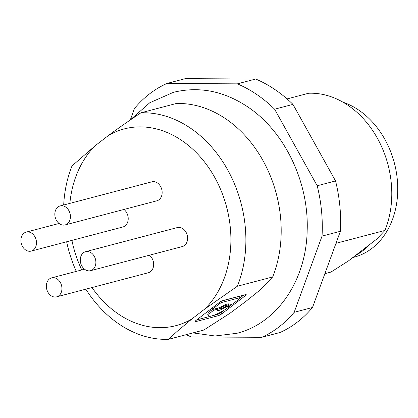 <?xml version="1.0" encoding="UTF-8"?>
<svg xmlns="http://www.w3.org/2000/svg" width="418" height="418" viewBox="0 0 418 418"><rect width="100%" height="100%" fill="white"/><g stroke="black" fill="none" stroke-linecap="round" stroke-linejoin="round"><path stroke-width="0.63" d="M130.369 119.689L134.471 108.481A135.923 105.78 -104.7 0 1 166.881 83.49L237.356 83.851L255.701 79.028A135.923 105.78 75.3 0 1 292.955 104.38L274.616 109.202L317.199 185.764L335.544 180.942A135.923 105.78 75.3 0 1 340.388 231.285L322.043 236.107L294.157 312.309L312.502 307.486A135.923 105.78 75.3 0 1 280.091 332.477L261.746 337.3L191.272 336.939A135.923 105.78 -104.7 0 1 186.261 334.661M261.746 337.3A135.923 105.78 -104.7 0 0 294.157 312.309M322.043 236.107A135.923 105.78 -104.7 0 0 317.199 185.764M274.616 109.202A135.923 105.78 -104.7 0 0 237.356 83.851M273.863 273.842A114.783 89.327 -104.7 0 0 225.835 118.89A114.783 89.327 75.3 0 0 176.213 103.523L140.903 112.808A114.783 89.327 75.3 0 1 190.519 128.174A114.783 89.327 -104.7 0 1 238.553 283.127A114.783 89.327 -104.7 0 1 237.361 286.231L272.677 276.946A114.783 89.327 -104.7 0 0 273.863 273.842M272.677 276.946L259.797 290.238L245.716 301.535L229.921 313.275L203.801 330.048L168.491 339.332A114.783 89.327 75.3 0 1 118.874 323.966A114.783 89.327 -104.7 0 1 85.821 289.178M237.361 286.231L204.825 308.986A101.699 79.148 75.3 0 0 181.851 140.537A101.699 79.148 -104.7 0 0 108.361 135.563C117.244 128.932 128.091 121.345 140.903 112.808M63.688 205.003A114.783 89.327 -104.7 0 1 70.841 169.013A114.783 89.327 75.3 0 1 72.027 165.909L95.393 145.563L108.361 135.563M168.491 339.332L177.138 331.39L191.857 318.986L204.825 308.986M91.991 287.553A101.699 79.148 75.3 0 0 118.367 314.017A101.699 79.148 -104.7 0 0 191.857 318.986M66.645 241.771A114.783 89.327 -104.7 0 0 76.269 271.386M335.544 180.942L292.955 104.38M223.024 300.547L245.497 294.638A3.02 0.59 -29.1 0 1 246.218 294.653A3.02 0.59 -29.1 0 1 245.413 295.636L221.895 313.772A3.02 0.59 -29.1 0 1 218.139 315.731L195.671 321.641A3.02 0.59 -29.1 0 1 194.95 321.63A3.02 0.59 -29.1 0 1 195.755 320.643L219.272 302.512A3.02 0.59 -29.1 0 1 223.024 300.547M81.776 269.939A101.699 79.148 75.3 0 1 71.922 240.381M69.858 203.378A101.699 79.148 75.3 0 1 95.393 145.563M156.849 200.807A9.818 7.639 -104.7 0 0 162.147 192.886A9.818 7.639 -104.7 0 0 157.419 182.943A9.818 7.639 -104.7 0 0 151.854 181.82L60.135 205.938A9.818 7.639 75.3 0 1 65.694 207.056A9.818 7.639 -104.7 0 1 70.423 217.005A9.818 7.639 -104.7 0 1 65.13 224.926L156.849 200.807M182.3 246.568A9.818 7.639 -104.7 0 0 187.598 238.641A9.818 7.639 -104.7 0 0 182.87 228.698A9.818 7.639 -104.7 0 0 177.31 227.575L85.585 251.693A9.818 7.639 75.3 0 1 91.145 252.817A9.818 7.639 -104.7 0 1 95.874 262.76A9.818 7.639 -104.7 0 1 90.581 270.681L182.3 246.568M56.639 296.848A9.818 7.639 -104.7 0 0 61.937 288.927A9.818 7.639 -104.7 0 0 57.209 278.984A9.818 7.639 75.3 0 0 51.649 277.86A9.818 7.639 75.3 0 0 46.351 285.781A9.818 7.639 75.3 0 0 51.08 295.73A9.818 7.639 -104.7 0 0 56.639 296.848L148.364 272.735A9.818 7.639 -104.7 0 0 153.646 265.132A9.818 7.639 -104.7 0 0 149.409 255.215M31.188 251.093A9.818 7.639 -104.7 0 0 36.486 243.171A9.818 7.639 -104.7 0 0 31.758 233.228A9.818 7.639 75.3 0 0 26.198 232.105A9.818 7.639 75.3 0 0 20.9 240.026A9.818 7.639 75.3 0 0 25.629 249.969A9.818 7.639 -104.7 0 0 31.188 251.093L122.913 226.974A9.818 7.639 -104.7 0 0 128.195 219.377A9.818 7.639 -104.7 0 0 123.953 209.455M335.988 243.313L384.947 230.438L376.644 239.169L348.429 260.926L330.951 272.071L324.88 273.665M369.538 244.645A80.799 62.883 75.3 0 1 355.53 255.45M287.072 98.925L308.641 93.251A90.617 70.522 75.3 0 1 348.079 105.378A90.617 70.522 75.3 0 1 385.997 227.706A90.617 70.522 -104.7 0 1 384.947 230.438M312.502 307.486L340.388 231.285M166.881 83.49L185.226 78.668L255.701 79.028M352.849 257.514L354.098 257.185A80.799 62.883 75.3 0 0 397.1 200.003A80.799 62.883 -104.7 0 0 343.037 102.217M60.135 205.938A9.818 7.639 75.3 0 0 54.836 213.859A9.818 7.639 75.3 0 0 59.565 223.802A9.818 7.639 -104.7 0 0 65.13 224.926M85.585 251.693A9.818 7.639 75.3 0 0 80.287 259.615A9.818 7.639 75.3 0 0 85.016 269.558A9.818 7.639 -104.7 0 0 90.581 270.681M224.22 310.13L221.174 312.476A3.02 0.59 -29.1 0 1 217.423 314.44L196.753 319.875M243.694 295.113L240.496 297.579M231.65 304.398L229.43 306.112M216.717 308.39L217.214 309.283L215.118 309.832A2.268 0.444 -29.1 0 0 212.271 311.332A13.648 2.675 -29.1 0 0 208.545 315.851A13.648 2.675 -29.1 0 0 211.801 315.904A13.648 2.675 -29.1 0 0 228.845 306.974M228.411 305.245L228.944 306.201A2.268 0.444 -29.1 0 1 229.482 306.206A2.268 0.444 -29.1 0 1 228.839 306.974M228.944 306.201L226.849 306.749A2.268 0.444 -29.1 0 0 224.8 307.7A6.552 1.285 -29.1 0 1 218.87 310.449A6.552 1.285 -29.1 0 1 217.313 310.422A6.552 1.285 -29.1 0 1 217.637 309.581A2.268 0.444 -29.1 0 0 217.752 309.289A2.268 0.444 -29.1 0 0 217.214 309.283M220.955 308.845A3.276 0.643 -29.1 0 1 220.171 308.834A3.276 0.643 -29.1 0 1 221.822 307.22A3.276 0.643 -29.1 0 1 225.119 305.636A3.276 0.643 -29.1 0 1 225.898 305.647A3.276 0.643 -29.1 0 1 224.252 307.261A3.276 0.643 -29.1 0 1 220.955 308.845M219.466 303.797A2.268 0.444 -29.1 0 1 222.282 302.324L240.01 297.668A2.268 0.444 -29.1 0 1 240.549 297.673A2.268 0.444 -29.1 0 1 239.942 298.415L233.772 303.175A2.268 0.444 -29.1 0 1 230.955 304.649L228.86 305.197A2.268 0.444 -29.1 0 1 228.322 305.187A2.268 0.444 -29.1 0 1 228.437 304.894A6.552 1.285 -29.1 0 0 228.766 304.053A6.552 1.285 -29.1 0 0 227.204 304.027A6.552 1.285 -29.1 0 0 221.274 306.781A2.268 0.444 -29.1 0 1 219.225 307.732L213.232 309.304A2.268 0.444 -29.1 0 1 212.689 309.299A2.268 0.444 -29.1 0 1 213.295 308.557L219.466 303.797L218.907 302.789M217.731 309.252A6.552 1.285 150.9 0 0 218.149 309.158A6.552 1.285 150.9 0 0 219.993 308.51M228.171 304.915L226.133 305.453A2.268 0.444 150.9 0 0 225.84 305.542M212.025 308.097L212.689 309.299A2.268 0.444 150.9 0 0 211.55 310.036A13.648 2.675 150.9 0 0 207.83 314.555L208.545 315.851M222.021 300.913L239.289 296.372L240.01 297.668M240.549 297.673L239.827 296.383A2.268 0.444 150.9 0 0 239.289 296.372M211.55 310.036L212.266 311.332M244.938 294.784L245.413 295.636M217.423 314.44L218.139 315.731M221.174 312.476L221.895 313.772M195.321 321.014L195.671 321.641M214.622 308.939L215.118 309.832M226.133 305.453L226.849 306.749M224.476 307.115L224.8 307.7M221.603 301.101L222.282 302.324M212.736 307.549L213.295 308.557M227.878 303.886L228.437 304.894M192.964 332.9L215.061 335.994L236.828 333.308C277.63 323.177 306.295 279.668 307.167 230.626C309.064 182.572 284.883 131.592 247.811 106.935C223.907 90.988 199.125 86.108 173.46 92.305L149.796 102.739L129.904 120.232M219.513 307.643L220.171 308.834M217.182 308.27L217.752 309.289M228.912 305.182L229.482 306.206M227.622 303.928L228.322 305.187M26.198 232.105L59.09 223.458M225.359 304.675L225.898 305.647M51.649 277.86L84.54 269.213"/></g></svg>
